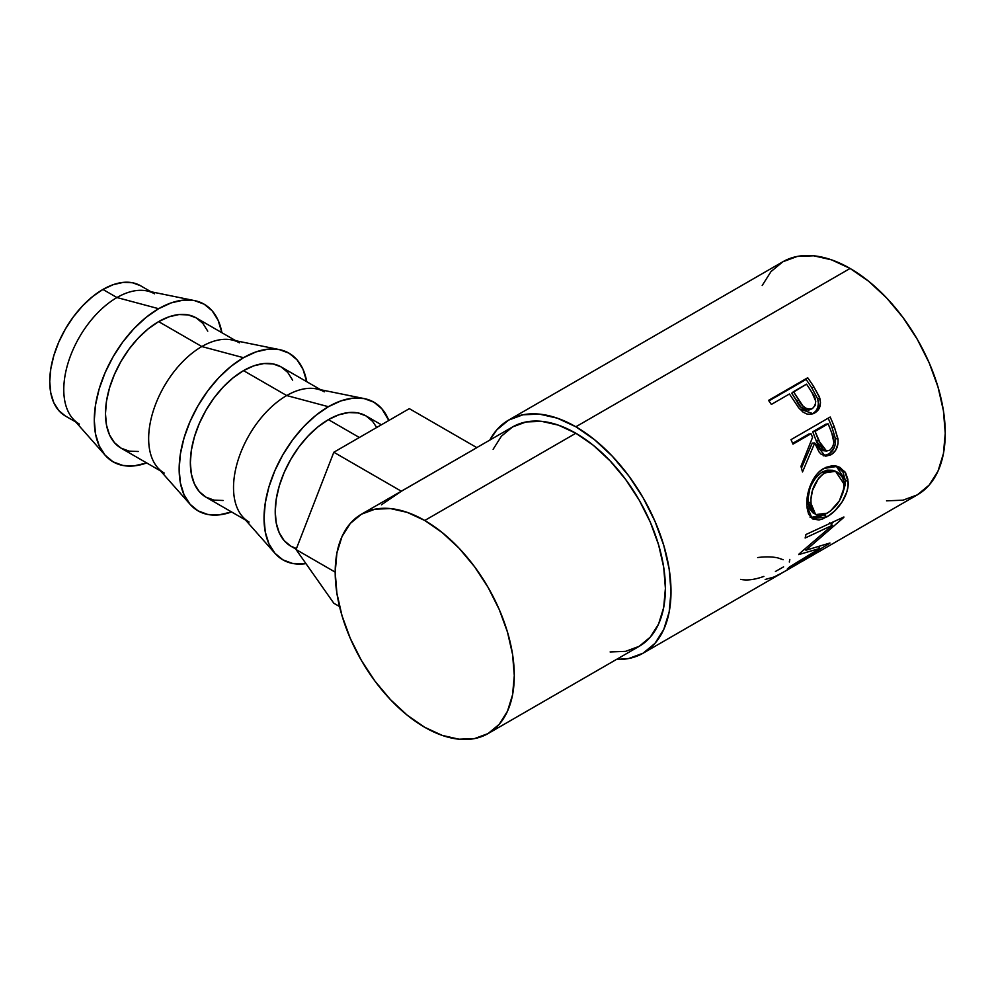 <?xml version="1.0" encoding="UTF-8"?>
<svg xmlns="http://www.w3.org/2000/svg" width="995" height="995" viewBox="0 0 995 995"><rect width="100%" height="100%" fill="white"/><g stroke="black" fill="none" stroke-linecap="round" stroke-linejoin="round"><path stroke-width="1.49" d="M79.351 424.069A75.197 43.419 -60 0 1 67.822 363.809A75.197 43.419 -60 0 1 116.95 297.542L102.92 289.445A75.197 43.419 120 0 0 53.792 355.712A75.197 43.419 120 0 0 65.322 415.972L58.705 410.475L53.792 402.701L50.77 392.938L49.75 381.545L50.77 368.971L53.792 355.712L58.705 342.255L65.322 329.146L73.381 316.858L82.573 305.875L92.547 296.622L102.92 289.445L116.95 297.542A75.197 43.419 120 0 0 69.986 357.255A75.197 43.419 120 0 0 72.896 418.758L105.321 455.424A91.03 52.548 -60 0 1 101.801 380.985A91.03 52.548 -60 0 1 158.64 308.699L116.95 297.542L158.64 308.699A91.03 52.548 -60 0 1 194.684 300.639A91.03 52.548 -60 0 1 221.885 332.703L218.104 320.241L212.159 310.826L204.162 304.184L194.398 300.577L183.279 300.129L171.202 302.878L158.64 308.699L146.091 317.38L134.014 328.574L122.882 341.87L113.131 356.745L105.122 372.627L99.177 388.908L95.52 404.965L94.276 420.176L95.52 433.969L99.177 445.797L105.122 455.212L113.131 461.854L122.882 465.461L134.014 465.909L146.7 462.949A91.03 52.548 -60 0 1 105.321 455.424M164.225 473.06A75.197 43.419 -60 0 1 152.695 412.813A75.197 43.419 -60 0 1 201.823 346.546L158.64 321.621A75.197 43.419 120 0 0 109.525 387.888A75.197 43.419 120 0 0 121.042 448.136L114.437 442.651L109.525 434.877L106.49 425.101L105.47 413.721L106.49 401.147L109.525 387.888L114.437 374.431L121.042 361.309L129.101 349.021L138.293 338.039L148.267 328.785L158.64 321.621L201.823 346.546A75.197 43.419 120 0 0 154.859 406.258A75.197 43.419 120 0 0 157.77 467.762L190.194 504.428A91.03 52.548 -60 0 1 186.674 429.977A91.03 52.548 -60 0 1 243.514 357.702L201.823 346.546L243.514 357.702L230.964 366.371L218.888 377.578L207.756 390.873L198.005 405.749L190.008 421.631L184.05 437.912L180.393 453.969L179.15 469.18L180.393 482.961L184.05 494.789L190.008 504.204L198.005 510.845L207.756 514.465L218.888 514.9L231.574 511.952A91.03 52.548 -60 0 1 190.194 504.428M249.098 522.064A75.197 43.419 -60 0 1 237.569 461.817A75.197 43.419 -60 0 1 286.697 395.55L243.514 370.625A75.197 43.419 120 0 0 194.398 436.892A75.197 43.419 120 0 0 205.928 497.139L199.311 491.654L194.398 483.881L191.376 474.105L190.343 462.712L191.376 450.15L194.398 436.892L199.311 423.435L205.928 410.313L213.975 398.025L223.166 387.043L233.141 377.789L243.514 370.625L286.697 395.55A75.197 43.419 120 0 0 239.733 455.262A75.197 43.419 120 0 0 242.643 516.766L275.068 553.431A91.03 52.548 -60 0 1 271.548 478.981A91.03 52.548 -60 0 1 328.4 406.706L286.697 395.55L328.4 406.706L315.838 415.375L303.761 426.581L292.63 439.877L282.878 454.752L274.881 470.635L268.924 486.916L265.267 502.972L264.036 518.184L265.267 531.964L268.924 543.792L274.881 553.208L282.878 559.849L292.63 563.468L305.975 563.63A91.03 52.548 -60 0 1 275.068 553.431M359.357 437.501L328.4 419.629A75.197 43.419 120 0 0 279.272 485.883A75.197 43.419 120 0 0 290.801 546.143L284.184 540.658L279.272 532.885L276.249 523.109L275.229 511.716L276.249 499.154L279.272 485.883L284.184 472.438L290.801 459.317L298.861 447.029L308.052 436.046L318.027 426.793L328.4 419.629L359.357 437.501M886.52 500.833L902.962 500.187L917.378 494.838A134.561 77.685 -120 0 0 938.011 387.018A134.561 77.685 -120 0 0 850.103 268.451L575.856 426.78A134.561 77.685 60 0 1 663.764 545.36A134.561 77.685 60 0 1 643.131 653.18A134.561 77.685 60 0 1 616.44 659.449L628.716 658.516L643.131 653.18L780.254 574.015A134.561 77.685 -120 0 0 782.082 572.896L821.261 550.285A134.561 77.685 60 0 1 819.432 551.392A134.561 77.685 60 0 1 817.567 552.412M797.915 406.731L799.619 408.92L813.114 413.721L814.793 412.9L812.654 413.733L815.701 411.258L817.741 407.701L818.425 403.41L817.691 398.945C819.407 405.661 817.728 410.587 812.654 413.733L814.793 412.9C819.868 409.753 821.509 404.741 819.693 397.838L817.691 398.945L811.957 388.125A130.606 75.409 -120 0 0 806.087 379.431A130.606 75.409 60 0 1 811.957 388.125L813.773 386.707L811.957 388.125L817.691 398.945L819.693 397.838L813.773 386.707A134.561 77.685 -120 0 0 807.716 377.752L806.087 379.431L768.911 400.898L807.716 377.752L768.538 400.376L807.716 377.752A134.561 77.685 60 0 1 813.773 386.707L819.171 396.433L820.489 402.415L819.009 408.746L813.885 413.385L811.099 414.293L807.044 414.069L803.077 412.141L798.5 407.515L791.622 397.266A134.561 77.685 -120 0 0 789.433 393.983L771.361 404.43A134.561 77.685 -120 0 0 768.538 400.376A134.561 77.685 -120 0 1 771.361 404.43L789.433 393.983A134.561 77.685 -120 0 1 791.622 397.266M823.238 455.797L829.258 453.819L834.084 447.999L835.402 443.471L835.427 438.745L831.982 427.315A130.606 75.409 -120 0 0 828.163 418.186A130.606 75.409 60 0 1 831.982 427.315L834.395 427.091A134.561 77.685 -120 0 0 830.178 417.029L791 439.641L830.178 417.029A134.561 77.685 60 0 1 834.395 427.091L838.088 440.051L837.989 443.695L835.613 450.387L831.036 454.752L825.862 456.158L820.987 454.081L818.997 451.854L814.718 442.986L802.505 471.966A134.561 77.685 -120 0 0 800.938 466.381L812.554 437.377A134.561 77.685 -120 0 0 811.037 433.708L792.965 444.143A134.561 77.685 -120 0 0 791 439.641A134.561 77.685 -120 0 1 792.965 444.143L811.037 433.708L808.686 434.106L792.629 443.372L808.686 434.106L811.037 433.708A134.561 77.685 -120 0 1 812.554 437.377L800.938 466.381A134.561 77.685 -120 0 1 802.505 471.966L814.718 442.986L825.228 456.108L831.036 454.752C836.26 451.444 838.574 446.146 837.964 438.857L834.395 427.091L831.982 427.315L835.427 438.745L837.964 438.857L835.427 438.745C835.962 445.859 833.623 451.058 828.412 454.354L831.036 454.752L828.412 454.354L823.885 455.797M847.839 479.229L847.939 486.605L846.869 491.791L842.056 501.99L834.855 510.783L828.723 515.696L822.666 518.93L818.935 519.987L812.753 518.98L808.599 514.129L807.119 508.109L806.92 500.721L807.53 495.348L810.763 484.478L816.298 474.938L819.868 471.244L825.825 467.401L832.081 465.772L836.148 466.033L839.892 467.351L845.65 472.973L847.839 479.229M819.868 548.394L798.724 554.601A134.561 77.685 -120 0 0 799.072 553.979L832.392 525.285L805.142 538.009A134.561 77.685 -120 0 0 805.95 534.514L843.897 516.977A134.561 77.685 60 0 1 843.76 517.462L805.938 550.21L829.954 543.021A134.561 77.685 60 0 1 829.668 543.332L787.356 568.941A134.561 77.685 -120 0 0 789.508 566.951L819.868 548.394L818.723 546.84L819.868 548.394L789.508 566.951A134.561 77.685 -120 0 1 787.356 568.941L829.668 543.332A134.561 77.685 -120 0 0 829.954 543.021L805.938 550.21L804.992 549.14L805.938 550.21L843.76 517.462A134.561 77.685 -120 0 0 843.897 516.977L805.95 534.514A134.561 77.685 -120 0 1 805.142 538.009L832.392 525.285L799.072 553.979A134.561 77.685 -120 0 1 798.724 554.601L819.868 548.394M783.637 572.05A134.561 77.685 60 0 1 782.406 572.71A134.561 77.685 -120 0 0 783.637 572.05L798.699 563.357L783.637 572.05M802.729 561.031A134.561 77.685 60 0 1 801.485 561.69A134.561 77.685 -120 0 0 802.729 561.031L814.781 554.078L802.729 561.031M610.122 651.961L625.606 651.352L639.176 646.327A126.639 73.12 -120 0 0 658.59 544.85A126.639 73.12 -120 0 0 575.856 433.248L424.741 520.485A126.639 73.12 60 0 1 507.475 632.086A126.639 73.12 60 0 1 488.06 733.576A126.639 73.12 60 0 1 424.741 727.295A126.639 73.12 60 0 1 342.006 615.694A126.639 73.12 60 0 1 361.421 514.216A126.639 73.12 60 0 1 424.741 520.485L575.856 433.248A126.639 73.12 -120 0 0 512.537 426.967L501.393 436.208L493.122 449.317M381.383 504.838L401.358 491.244L333.822 452.24L296.062 549.538L333.822 603.244L339.544 606.552L333.822 603.244L296.062 549.538L335.191 572.125L296.062 549.538L333.822 452.24L401.358 491.244L476.866 447.65L409.318 408.659L476.866 447.65L361.421 514.216L374.991 509.191L390.475 508.582L407.266 512.388L424.741 520.485L442.215 532.561L459.006 548.145L474.491 566.64L488.06 587.336L499.204 609.438L507.475 632.086L512.574 654.424L514.291 675.593L512.574 694.771L507.475 711.226L499.204 724.335L488.06 733.576L474.491 738.601L459.006 739.21L442.215 735.392L424.741 727.295L407.266 715.231L390.475 699.647L374.991 681.152L361.421 660.456L350.277 638.355L342.006 615.694L336.907 593.356L335.191 572.187L336.907 553.009L342.006 536.554L350.277 523.457L361.421 514.216M819.432 551.392L917.378 494.838L929.218 485.025L938.011 471.108L943.422 453.62L945.25 433.248L943.422 410.761L938.011 387.018L929.218 362.951L917.378 339.469L902.962 317.48L886.52 297.828L868.66 281.274L850.103 268.451L831.546 259.844L813.686 255.79L797.244 256.449L782.829 261.784L770.988 271.598L762.195 285.515M850.103 268.451A134.561 77.685 -120 0 0 782.829 261.784L508.582 420.114A134.561 77.685 60 0 1 575.856 426.78L850.103 268.451M508.582 420.114L496.741 429.939L489.801 440.101A134.561 77.685 60 0 1 508.582 420.114L522.997 414.778L539.439 414.119L557.299 418.174L575.856 426.78L594.413 439.603L612.273 456.17L628.716 475.821L643.131 497.798L654.971 521.28L663.764 545.36L669.175 569.09L671.003 591.577L669.175 611.962L663.764 629.449L654.971 643.367L643.131 653.18M488.06 733.576L639.176 646.327L650.32 637.086L658.59 623.989L663.69 607.535L665.406 588.343L663.69 567.187L658.59 544.837L650.32 522.188L639.176 500.087L625.606 479.391L610.122 460.896L593.331 445.312L575.856 433.248L558.382 425.139L541.591 421.333L526.106 421.942L512.537 426.967L475.921 448.111M783.152 559.725L778.04 557.959C772.506 556.69 765.715 556.553 757.668 557.548M763.861 576.416L762.394 576.926C753.849 579.824 746.586 580.632 740.616 579.364M783.587 566.876L775.416 571.478M789.819 559.414L789.309 562.013M765.167 579.476L774.035 576.988L782.082 572.896L821.261 550.285M829.706 522.81L832.392 525.285L829.706 522.81M805.179 549.339L804.507 549.538L805.179 549.339M833.711 521.716L831.074 524.067L833.711 521.716M809.98 517.089L816.174 517.947L824.42 514.577L826.646 516.977C837.715 511.107 849.469 494.602 848.088 481.592L845.29 480.199L842.889 471.854L836.21 466.046L845.29 480.199L848.088 481.592L844.879 471.767L837.467 466.356L823.785 468.458C812.679 474.217 805.801 493.035 806.92 505.746L812.156 518.606L826.646 516.977L823.885 514.9L810.776 517.462M845.29 480.199L842.404 494.49L845.141 485.062L845.29 480.199M812.84 512.773L809.52 508.594L808.301 503.731L808.151 497.886L809.768 489.217M832.454 470.262L821.994 472.115L827.069 470.125L832.454 470.262M811.335 485.025L815.875 477.351L821.994 472.115C812.418 479.379 807.803 489.291 808.139 501.866L810.925 503.259C810.552 490.348 815.141 480.237 824.718 472.899L821.994 472.115L824.718 472.899L835.564 471.294L844.083 484.117C843.437 496.654 837.79 506.355 827.119 513.221L815.651 514.602L810.925 503.259L808.139 501.866L812.716 512.699L818.002 515.522L820.763 515.597L825.464 514.104L830.452 510.982L839.407 500.796L843.934 488.197L843.486 480.349L842.168 477.04L837.703 472.264L833.362 470.797L829.793 470.933L823.089 473.931L818.599 478.185L812.505 490.386L810.937 499.179L811.087 505.186L812.318 510.211L815.626 514.589M812.256 443.098L814.718 442.986L812.256 443.098L801.46 468.147L812.256 443.098M812.704 431.78L825.763 424.243L812.704 431.78L816.198 440.773L812.704 431.78L815.067 431.395L812.704 431.78M823.512 450.698L820.203 448.807L817.927 445.063L816.198 440.773L823.885 450.747L826.534 451.009L818.661 440.661L816.198 440.773L818.661 440.661L815.067 431.395L828.126 423.845L825.763 424.243L828.126 423.845L815.067 431.395L822.753 448.944L826.086 450.934L829.78 450.237L826.559 451.009M831.857 433.31A134.561 77.685 -120 0 0 828.126 423.845A134.561 77.685 -120 0 1 831.857 433.31C835.141 440.151 834.457 445.797 829.78 450.237L832.653 447.128L833.909 442.564L831.857 433.31M811.211 408.908L808.549 410.189M806.547 410.276L800.838 406.98L791.734 393.224L796.759 401.159C800.079 408.261 804.632 411.022 810.403 409.467L811.82 408.846M812.48 408.51L815.092 405.55L815.751 401.246L812.007 392.615C816.671 398.908 816.833 404.206 812.48 408.51C806.659 409.99 802.045 407.104 798.637 399.841L796.759 401.159L798.637 399.841L793.463 391.669L791.734 393.224L806.522 384.132L793.463 391.669L802.828 405.848L806.497 408.709L810.626 409.231L812.48 408.51L810.403 409.467M812.007 392.615A134.561 77.685 -120 0 0 806.522 384.132A134.561 77.685 -120 0 1 812.007 392.615M333.822 452.24L409.318 408.659L333.822 452.24M381.383 424.79L365.986 415.898A75.197 43.419 120 0 0 328.4 419.629L338.773 414.815L348.747 412.552L357.939 412.925L365.986 415.898L372.603 421.395L376.707 427.489M388.809 420.499L381.906 408.833L373.909 402.191L364.158 398.585L353.026 398.137L340.949 400.885L328.4 406.706A91.03 52.548 -60 0 1 364.444 398.634A91.03 52.548 -60 0 1 388.809 420.499M296.448 548.543L290.801 546.143L296.187 549.252M364.444 398.634L316.472 388.896A75.197 43.419 120 0 0 286.697 395.55A75.197 43.419 -60 0 1 324.295 391.831M320.688 389.754L281.112 366.906A75.197 43.419 120 0 0 243.514 370.625L253.887 365.812L263.862 363.548L273.053 363.921L281.112 366.906L287.729 372.391L292.642 380.165M306.758 381.707L302.977 369.244L297.032 359.829L289.035 353.188L279.272 349.581L268.152 349.133L256.076 351.882L243.514 357.702A91.03 52.548 -60 0 1 279.57 349.631A91.03 52.548 -60 0 1 306.758 381.707M223.166 500.485L213.975 500.124L205.928 497.139L245.491 519.987M279.57 349.631L231.599 339.892A75.197 43.419 120 0 0 201.823 346.546A75.197 43.419 -60 0 1 239.422 342.827M235.815 340.75L196.239 317.902A75.197 43.419 120 0 0 158.64 321.621L169.013 316.808L178.988 314.544L188.179 314.917L196.239 317.902L202.856 323.387L207.768 331.161M194.684 300.639L146.725 290.888A75.197 43.419 120 0 0 116.95 297.542A75.197 43.419 -60 0 1 154.536 293.823M138.293 451.494L129.101 451.121L121.042 448.136L160.618 470.983M140.519 285.727L132.459 282.742L123.268 282.381L113.293 284.645L102.92 289.445A75.197 43.419 120 0 1 140.519 285.727L150.941 291.746M75.744 421.979L65.322 415.972M833.051 470.436L835.551 471.269M811.833 408.833L809.731 409.803"/></g></svg>
